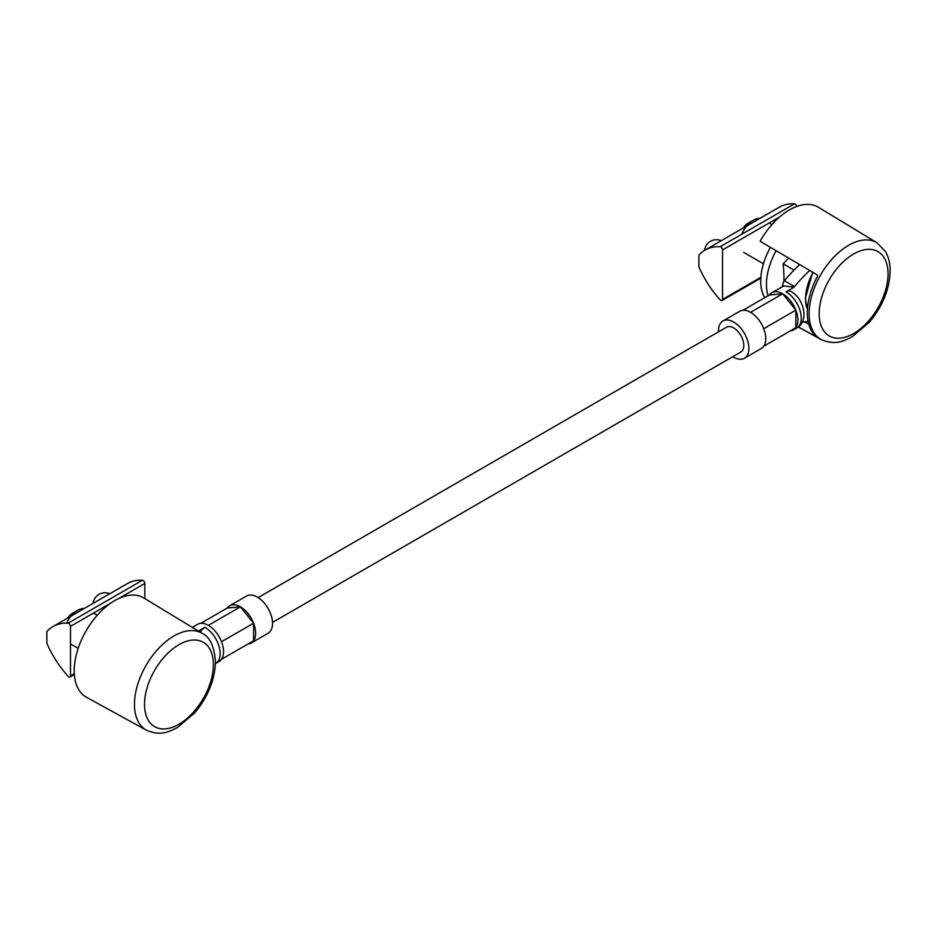 <?xml version="1.0" encoding="UTF-8"?>
<svg xmlns="http://www.w3.org/2000/svg" width="937" height="937" viewBox="0 0 937 937"><rect width="100%" height="100%" fill="white"/><g stroke="black" fill="none" stroke-linecap="round" stroke-linejoin="round"><path stroke-width="1.41" d="M46.85 631.608A71.669 41.38 60 0 1 53.058 626.49A71.669 41.38 60 0 1 68.12 623.187A2.389 1.382 60 0 1 70.498 626.338L70.498 675.882A2.389 1.382 60 0 1 70.006 676.982A2.389 1.382 60 0 1 68.12 676.291A71.669 41.38 60 0 1 46.85 643.309L46.85 631.608M53.058 626.49L127.385 583.575A71.669 41.38 60 0 1 142.447 580.272A2.389 1.382 60 0 1 144.825 583.435L144.825 598.602M144.04 598.134A57.333 33.1 120 0 0 143.771 597.958A57.333 33.1 120 0 0 86.087 630.859A57.333 33.1 120 0 0 86.45 697.257L146.383 730.169C160.368 736.166 167.969 732.195 177.351 727.581L194.709 712.893C207.967 696.952 214.889 679.875 215.487 661.663C214.186 646.155 209.771 636.738 202.24 633.412A55.869 32.256 120 0 0 146.031 665.469A55.869 32.256 120 0 0 146.383 730.169M66.644 623.128A19.115 11.033 -60 0 1 77.595 610.35A19.115 11.033 -60 0 1 84.178 608.523M67.429 618.186A11.947 6.899 -60 0 1 72.524 613.278L77.595 610.35M698.885 255.157L698.885 266.869A71.669 41.38 -120 0 0 720.143 299.84A2.389 1.382 -120 0 0 722.029 300.531A2.389 1.382 -120 0 0 722.532 299.442L722.532 249.898A2.389 1.382 -120 0 0 720.143 246.736A71.669 41.38 -120 0 0 705.092 250.038A71.669 41.38 -120 0 0 698.885 255.157M796.79 206.433A2.389 1.382 -120 0 0 794.471 203.833A71.669 41.38 -120 0 0 779.408 207.136L705.092 250.038M804.461 321.883L808.807 324.284M876.915 242.718A55.869 32.256 120 0 0 833.743 257.253A55.869 32.256 120 0 0 809.123 313.719A55.869 32.256 120 0 0 820.086 338.925A55.869 32.256 120 0 0 821.046 339.487C835.043 345.484 842.632 341.513 852.026 336.887L869.372 322.211C882.689 306.188 889.611 289.053 890.15 270.77C890.15 263.449 888.592 257.054 885.477 251.561L876.915 242.718L818.434 207.276A57.333 33.1 120 0 0 760.13 241.266L817.322 274.963L817.38 276.474A55.915 32.28 -60 0 0 817.38 337.332L817.38 337.332M798.336 326.966L817.392 337.332M794.014 270.09L783.145 263.812A139.929 80.793 60 0 1 783.941 281.369M788.614 258.05A139.929 110.355 144.9 0 1 783.145 263.812M776.141 250.694A50.165 28.965 120 0 0 766.443 284.415A50.165 28.965 120 0 0 768.082 295.776M770.425 247.333A50.165 28.965 120 0 0 760.703 281.1A50.165 28.965 120 0 0 764.721 297.72M741.799 234.238A19.115 11.033 -60 0 1 753.278 220.254A19.115 11.033 -60 0 1 759.848 218.426M743.111 228.089A11.947 6.899 -60 0 1 748.206 223.17L753.278 220.254M786.038 291.829A21.504 12.415 -120 0 1 800.093 310.779A21.504 12.415 -120 0 1 796.79 328.009C809.509 321.063 803.852 298.294 790.816 291.36A9.557 5.517 120 0 0 786.038 291.829L794.119 287.167L784.187 286.043A21.504 12.415 -120 0 0 782.664 286.546L775.906 290.447A21.504 12.415 -120 0 0 775.297 290.763L771.912 292.719A21.504 12.415 -120 0 0 769.5 294.956L742.971 310.276M200.272 632.206A9.557 5.517 -60 0 1 204.957 627.322L198.421 631.093M248.036 643.988A21.504 12.415 -120 0 0 251.186 643.016A21.504 12.415 -120 0 0 251.186 618.186A21.504 12.415 -120 0 0 229.682 605.77A21.504 12.415 -120 0 0 227.269 608.008L240.434 606.836L253.599 623.21L253.599 640.767L221.507 659.297M251.186 643.016L268.076 633.26A21.504 12.415 -120 0 0 268.076 608.429A21.504 12.415 -120 0 0 246.572 596.014L229.682 605.77M732.828 356.657A21.504 12.415 -120 0 0 733.683 357.173A21.504 12.415 -120 0 0 744.423 358.239A21.504 12.415 -120 0 0 744.423 333.408A21.504 12.415 -120 0 0 722.931 321.004A21.504 12.415 -120 0 0 718.503 331.827M744.423 358.239L761.324 348.482A21.504 12.415 -120 0 0 761.324 323.663A21.504 12.415 -120 0 0 739.82 311.248L722.931 321.004M272.503 622.426L740.839 352.031A14.336 8.281 -120 0 0 740.839 335.481A14.336 8.281 -120 0 0 726.515 327.2L258.167 597.595M204.957 627.322A21.504 12.415 -120 0 1 219 646.261A21.504 12.415 -120 0 1 215.709 663.49L219.082 661.545A21.504 12.415 -120 0 0 219.082 636.715A21.504 12.415 -120 0 0 197.59 624.3L193.409 626.759M208.342 625.366L240.434 606.836M221.507 641.74L253.599 623.21M200.741 623.328L227.269 608.008M192.308 627.392L194.826 625.939A21.504 12.415 -120 0 0 194.205 626.256M763.737 346.245L795.829 327.716L795.829 310.159L782.664 293.785L769.5 294.956M790.266 330.925A21.504 12.415 -120 0 0 793.416 329.953A21.504 12.415 -120 0 0 793.416 305.134A21.504 12.415 -120 0 0 771.912 292.719M795.829 310.159L763.737 328.688M782.664 293.785L750.572 312.314M809.732 270.488A114.993 66.386 120 0 0 794.564 286.57A4.779 2.764 120 0 0 794.119 287.167M802.271 322.152A114.993 66.386 120 0 0 808.092 321.274M799.683 264.574A114.993 66.386 120 0 0 784.433 280.713A4.779 2.764 120 0 0 782.664 285.164L782.664 286.546M142.447 580.272L68.12 623.187M144.825 583.435L118.46 598.649M111.058 602.924L70.498 626.338M74.292 673.691L70.498 675.882M202.509 633.576A55.869 32.256 120 0 0 202.24 633.412L143.771 597.958M213.39 664.579A48.701 28.122 120 0 0 161.726 659.964A48.701 28.122 120 0 0 161.726 728.845A48.701 28.122 120 0 0 213.39 664.579M720.143 246.736L794.471 203.833M722.532 299.442L760.856 277.317M722.532 249.898L779.701 216.892M819.172 313.661A48.701 28.122 120 0 0 870.836 318.275A48.701 28.122 120 0 0 870.836 249.394A48.701 28.122 120 0 0 819.172 313.661M813.011 272.421A40.232 23.226 120 0 0 805.562 298.88A40.232 23.226 120 0 0 807.413 309.479M784.433 280.713L794.564 286.57M782.664 285.164L784.187 286.043M74.339 674.476L70.006 676.982M109.758 593.753A11.947 11.947 0 0 0 93.091 603.381M97.284 615.258L93.489 613.067M78.169 648.357L70.498 643.918M722.029 300.531L760.797 278.16M721.244 240.715A11.947 11.947 0 0 0 704.577 250.343M821.046 339.487L798.301 327.001M807.401 309.737L805.293 298.505L812.672 272.222M771.947 224.564L769.172 222.959M763.432 263.789L743.72 252.404M776.422 290.177L775.297 290.763M796.79 328.009L793.416 329.953"/></g></svg>
